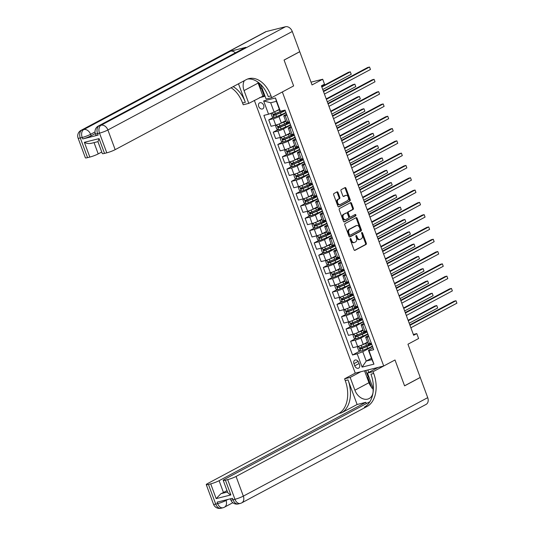 <?xml version="1.0" encoding="UTF-8"?>
<svg xmlns="http://www.w3.org/2000/svg" width="535" height="535" viewBox="0 0 535 535"><rect width="100%" height="100%" fill="white"/><g stroke="black" fill="none" stroke-linecap="round" stroke-linejoin="round"><path stroke-width="0.8" d="M350.371 238.57A0.729 0.481 75.9 0 0 350.191 239.473L353.989 249.738A1.037 0.689 75.9 0 0 354.859 250.413A1.037 0.689 75.9 0 0 354.959 250.373L366.04 244.455A1.037 0.689 75.9 0 0 366.301 243.164L362.503 232.899A0.729 0.481 75.9 0 0 361.64 233.36L362.135 234.684A3.324 2.193 75.9 0 1 361.306 238.831L360.383 239.326A3.324 2.193 75.9 0 1 360.048 239.453A3.324 2.193 75.9 0 1 357.273 237.286L356.778 235.955A0.729 0.481 75.9 0 0 355.915 236.416L356.41 237.747A3.324 2.193 75.9 0 1 355.581 241.887L354.658 242.382A3.324 2.193 75.9 0 1 354.324 242.509A3.324 2.193 75.9 0 1 351.548 240.342L351.054 239.011A0.729 0.481 75.9 0 0 350.371 238.57M258.713 106.472A3.384 2.501 -118.1 0 0 262.772 108.839A3.384 2.501 -118.1 0 0 263.635 105.234A3.384 2.501 -118.1 0 0 259.582 102.867A3.384 2.501 -118.1 0 0 258.713 106.472M338.02 192.506A1.037 0.689 75.9 0 0 337.15 191.831A1.037 0.689 75.9 0 0 337.043 191.871L333.934 193.53A1.037 0.689 75.9 0 0 333.679 194.827L337.893 206.222A1.037 0.689 75.9 0 0 338.762 206.905A1.037 0.689 75.9 0 0 338.869 206.858L349.943 200.946A1.037 0.689 75.9 0 0 350.204 199.649L345.991 188.253A1.037 0.689 75.9 0 0 345.122 187.571A1.037 0.689 75.9 0 0 345.015 187.611L341.263 189.617A1.037 0.689 75.9 0 0 341.002 190.915L342.808 195.79A1.037 0.689 75.9 0 0 343.677 196.472A1.037 0.689 75.9 0 0 343.778 196.432L345.643 195.435A2.775 1.832 75.9 0 1 345.924 195.328A2.775 1.832 75.9 0 1 348.318 197.355A2.775 1.832 75.9 0 1 347.556 200.605L340.26 204.497A2.775 1.832 75.9 0 1 339.979 204.604A2.775 1.832 75.9 0 1 337.585 202.578A2.775 1.832 75.9 0 1 338.347 199.328L339.564 198.679A1.037 0.689 75.9 0 0 339.819 197.388L338.02 192.506L337.251 192.7A1.037 0.689 75.9 0 0 336.702 192.052M227.663 491.986C227.602 492.795 228.672 493.778 230.866 494.942L216.173 498.62L210.716 483.861L208.443 484.429L215.725 504.104L217.651 503.622L217.103 502.151L232.484 498.299L233.033 499.777L234.959 499.295L227.676 479.614A6.34 0.776 -20.3 0 0 236.055 476.451L243.338 496.126L427.719 397.652L420.256 377.476L404.574 385.855L395.004 359.975L404.56 385.802L420.236 377.429L407.951 344.219L418.611 338.521L416.792 333.606L413.655 335.278L321.388 85.834L324.518 84.156L322.699 79.233L311.016 82.163M266.243 31.565L81.862 130.038A6.34 4.695 -118.1 0 0 81.059 130.353L265.44 31.873A6.34 4.695 61.9 0 1 266.243 31.565L285.476 26.75A6.34 4.695 61.9 0 1 292.277 31.498L299.734 51.674L284.058 60.047L293.628 85.928L284.078 60.094L299.754 51.721L312.039 84.931L322.699 79.233M260.445 84.202A11.89 8.801 -118.1 0 1 261.368 86.249L266.102 99.042L271.68 97.651L293.628 85.928L282.34 91.953L383.715 366L355.253 373.129L344.593 378.82L345.249 380.592A26.429 17.474 -104.1 0 1 338.668 413.568L207.593 483.573A6.34 0.776 -20.3 0 0 206.263 484.616A6.34 0.776 -20.3 0 0 208.443 484.429M373.711 373.47A26.429 17.474 -104.1 0 1 367.13 406.439L364.362 407.135A26.429 17.474 -104.1 0 0 370.942 374.159L373.711 373.47L373.055 371.698L395.004 359.975L383.715 366M345.048 223.57A1.037 0.689 75.9 0 0 344.787 224.867L349.007 236.263A1.037 0.689 75.9 0 0 349.87 236.938A1.037 0.689 75.9 0 0 349.977 236.898L361.058 230.98A1.037 0.689 75.9 0 0 361.319 229.689L357.099 218.287A1.037 0.689 75.9 0 0 356.236 217.611A1.037 0.689 75.9 0 0 356.129 217.651L345.048 223.57M343.45 221.243L339.23 209.847A1.037 0.689 75.9 0 1 339.491 208.55L350.572 202.631A1.037 0.689 75.9 0 1 350.679 202.591A1.037 0.689 75.9 0 1 351.542 203.273L353.347 208.148A1.037 0.689 75.9 0 1 353.093 209.446L348.599 211.84A1.037 0.689 75.9 0 0 348.338 213.137L349.536 216.374A1.037 0.689 75.9 0 0 350.405 217.049A1.037 0.689 75.9 0 0 350.505 217.009L355.186 214.508A0.729 0.481 75.9 0 1 355.688 215.866L344.42 221.878A1.037 0.689 75.9 0 1 344.319 221.918A1.037 0.689 75.9 0 1 343.45 221.243M359.513 364.643L358.711 362.476A3.277 2.428 -118.1 0 0 354.779 360.182A3.277 2.428 -118.1 0 0 353.943 363.673L354.738 365.833A3.277 2.428 -118.1 0 0 358.671 368.127A3.277 2.428 -118.1 0 0 359.513 364.643M259.455 97.684L265.079 96.273M254.366 100.399L355.253 373.129M371.43 358.289L366.234 361.065L371.925 359.64L368.468 350.291L369.036 350.86L373.691 349.696L285.055 110.09L280.407 111.253L279.838 110.685L276.374 101.336L270.683 102.76L274.141 112.109L279.337 109.334M369.036 350.86L373.952 364.148L362.101 367.11L357.193 353.829L362.777 351.716L372.514 346.513M360.082 350.96L352.538 354.993L357.193 353.829M352.538 354.993L263.902 115.386L268.557 114.216L263.641 100.934L275.492 97.972L280.407 111.253M416.792 333.606L413.354 334.462M362.777 351.716L366.234 361.065L362.101 367.11M273.632 117.259L268.724 119.88L273.378 118.716A4.226 0.515 -20.3 0 0 278.962 116.603L286.064 112.811M268.724 119.88L271.084 126.28L275.739 125.11A4.226 0.515 -20.3 0 0 281.33 123.003L285.563 120.743M278.18 129.557L273.271 132.178L277.926 131.015A4.226 0.515 -20.3 0 0 283.51 128.908L290.612 125.11M273.271 132.178L275.639 138.578L280.293 137.415A4.226 0.515 -20.3 0 0 285.877 135.301L290.11 133.041M282.734 141.855L277.819 144.483L282.473 143.313A4.226 0.515 -20.3 0 0 288.064 141.207L295.166 137.415M277.819 144.483L280.186 150.877L284.841 149.713A4.226 0.515 -20.3 0 0 290.425 147.6L294.665 145.339M287.282 154.16L282.373 156.782L287.027 155.618A4.226 0.515 -20.3 0 0 292.612 153.505L299.714 149.713M282.373 156.782L284.74 163.175L289.388 162.011A4.226 0.515 -20.3 0 0 294.979 159.905L299.212 157.638M291.836 166.459L286.921 169.08L291.575 167.916A4.226 0.515 -20.3 0 0 297.159 165.81L304.268 162.011M286.921 169.08L289.288 175.48L293.942 174.31A4.226 0.515 -20.3 0 0 299.526 172.203L303.76 169.943M296.383 178.757L291.468 181.378L296.123 180.215A4.226 0.515 -20.3 0 0 301.713 178.108L308.815 174.31M291.468 181.378L293.835 187.778L298.49 186.615A4.226 0.515 -20.3 0 0 304.074 184.501L308.314 182.241M300.931 191.062L296.022 193.683L300.677 192.52A4.226 0.515 -20.3 0 0 306.261 190.406L313.363 186.615M296.022 193.683L298.39 200.077L303.044 198.913A4.226 0.515 -20.3 0 0 308.628 196.806L312.861 194.539M305.485 203.36L300.57 205.982L305.224 204.818A4.226 0.515 -20.3 0 0 310.808 202.705L317.917 198.913M300.57 205.982L302.937 212.375L307.592 211.211A4.226 0.515 -20.3 0 0 313.176 209.105L317.415 206.838M310.032 215.659L305.124 218.28L309.778 217.116A4.226 0.515 -20.3 0 0 315.362 215.01L322.465 211.211M305.124 218.28L307.485 224.68L312.139 223.516A4.226 0.515 -20.3 0 0 317.73 221.403L321.963 219.143M314.58 227.957L309.671 230.585L314.326 229.415A4.226 0.515 -20.3 0 0 319.91 227.308L327.012 223.516M309.671 230.585L312.039 236.978L316.693 235.815A4.226 0.515 -20.3 0 0 322.277 233.701L326.51 231.441M319.134 240.262L314.219 242.883L318.873 241.72A4.226 0.515 -20.3 0 0 324.457 239.606L331.566 235.815M314.219 242.883L316.586 249.277L321.241 248.113A4.226 0.515 -20.3 0 0 326.825 246.006L331.065 243.739M323.682 252.56L318.773 255.182L323.428 254.018A4.226 0.515 -20.3 0 0 329.012 251.905L336.114 248.113M318.773 255.182L321.134 261.582L325.788 260.411A4.226 0.515 -20.3 0 0 331.379 258.305L335.612 256.044M328.236 264.858L323.321 267.48L327.975 266.316A4.226 0.515 -20.3 0 0 333.559 264.21L340.661 260.411M323.321 267.48L325.688 273.88L330.342 272.716A4.226 0.515 -20.3 0 0 335.926 270.603L340.16 268.343M332.783 277.157L327.868 279.785L332.523 278.621A4.226 0.515 -20.3 0 0 338.113 276.508L345.215 272.716M327.868 279.785L330.235 286.178L334.89 285.015A4.226 0.515 -20.3 0 0 340.474 282.901L344.714 280.641M337.331 289.462L332.422 292.083L337.077 290.92A4.226 0.515 -20.3 0 0 342.661 288.806L349.763 285.015M332.422 292.083L334.79 298.476L339.444 297.313A4.226 0.515 -20.3 0 0 345.028 295.206L349.261 292.939M341.885 301.76L336.97 304.382L341.624 303.218A4.226 0.515 -20.3 0 0 347.208 301.111L354.317 297.313M336.97 304.382L339.337 310.781L343.992 309.618A4.226 0.515 -20.3 0 0 349.576 307.505L353.816 305.244M346.433 314.058L341.524 316.687L346.172 315.516A4.226 0.515 -20.3 0 0 351.762 313.41L358.865 309.618M341.524 316.687L343.885 323.08L348.539 321.916A4.226 0.515 -20.3 0 0 354.123 319.803L358.363 317.543M350.98 326.363L346.071 328.985L350.726 327.821A4.226 0.515 -20.3 0 0 356.31 325.708L363.412 321.916M346.071 328.985L348.439 335.378L353.093 334.214A4.226 0.515 -20.3 0 0 358.677 332.108L362.911 329.841M355.534 338.662L350.619 341.283L355.273 340.12A4.226 0.515 -20.3 0 0 360.858 338.006L367.966 334.214M350.619 341.283L352.986 347.683L357.641 346.513A4.226 0.515 -20.3 0 0 363.225 344.406L367.465 342.146M373.015 347.864L368.468 350.291M368.461 335.565L366.555 336.582A4.226 0.515 -20.3 0 0 365.666 337.284A4.226 0.515 -20.3 0 0 367.124 337.157L368.889 336.709M363.914 323.267L362.001 324.284A4.226 0.515 -20.3 0 0 361.112 324.979A4.226 0.515 -20.3 0 0 362.569 324.852L364.335 324.411M359.366 310.962L357.454 311.985A4.226 0.515 -20.3 0 0 356.564 312.681A4.226 0.515 -20.3 0 0 358.022 312.554L359.787 312.112M354.812 298.664L352.906 299.687A4.226 0.515 -20.3 0 0 352.017 300.382A4.226 0.515 -20.3 0 0 353.474 300.255L355.24 299.814M350.264 286.365L348.352 287.382A4.226 0.515 -20.3 0 0 347.462 288.077A4.226 0.515 -20.3 0 0 348.92 287.95L350.686 287.509M345.71 274.06L343.804 275.084A4.226 0.515 -20.3 0 0 342.915 275.779A4.226 0.515 -20.3 0 0 344.373 275.652L346.138 275.211M341.163 261.762L339.25 262.785A4.226 0.515 -20.3 0 0 338.361 263.481A4.226 0.515 -20.3 0 0 339.819 263.354L341.591 262.912M336.615 249.464L334.703 250.48A4.226 0.515 -20.3 0 0 333.813 251.183A4.226 0.515 -20.3 0 0 335.271 251.055L337.037 250.607M332.061 237.165L330.155 238.182A4.226 0.515 -20.3 0 0 329.266 238.877A4.226 0.515 -20.3 0 0 330.724 238.75L332.489 238.309M327.514 224.861L325.601 225.884A4.226 0.515 -20.3 0 0 324.712 226.579A4.226 0.515 -20.3 0 0 326.169 226.452L327.935 226.011M322.966 212.562L321.053 213.585A4.226 0.515 -20.3 0 0 320.164 214.281A4.226 0.515 -20.3 0 0 321.622 214.154L323.387 213.712M318.412 200.264L316.506 201.28A4.226 0.515 -20.3 0 0 315.617 201.983A4.226 0.515 -20.3 0 0 317.074 201.849L318.84 201.407M313.864 187.959L311.952 188.982A4.226 0.515 -20.3 0 0 311.062 189.678A4.226 0.515 -20.3 0 0 312.52 189.55L314.286 189.109M309.317 175.661L307.404 176.684A4.226 0.515 -20.3 0 0 306.515 177.379A4.226 0.515 -20.3 0 0 307.973 177.252L309.738 176.811M304.763 163.362L302.85 164.379A4.226 0.515 -20.3 0 0 301.967 165.081A4.226 0.515 -20.3 0 0 303.419 164.954L305.191 164.512M300.215 151.064L298.303 152.08A4.226 0.515 -20.3 0 0 297.413 152.776A4.226 0.515 -20.3 0 0 298.871 152.649L300.637 152.207M295.661 138.759L293.755 139.782A4.226 0.515 -20.3 0 0 292.866 140.478A4.226 0.515 -20.3 0 0 294.324 140.351L296.089 139.909M291.114 126.461L289.201 127.484A4.226 0.515 -20.3 0 0 288.311 128.179A4.226 0.515 -20.3 0 0 289.769 128.052L291.542 127.611M286.566 114.162L284.653 115.179A4.226 0.515 -20.3 0 0 283.764 115.881A4.226 0.515 -20.3 0 0 285.222 115.754L286.987 115.306M365.666 337.284L368.026 343.677A4.226 0.515 -20.3 0 0 369.484 343.55L371.257 343.109M361.112 324.979L363.479 331.379A4.226 0.515 -20.3 0 0 364.937 331.252L366.702 330.811M356.564 312.681L358.931 319.074A4.226 0.515 -20.3 0 0 360.389 318.947L362.155 318.506M352.017 300.382L354.377 306.776A4.226 0.515 -20.3 0 0 355.835 306.649L357.601 306.207M347.462 288.077L349.83 294.477A4.226 0.515 -20.3 0 0 351.288 294.35L353.053 293.909M342.915 275.779L345.282 282.179A4.226 0.515 -20.3 0 0 346.74 282.052L348.506 281.604M338.361 263.481L340.728 269.874A4.226 0.515 -20.3 0 0 342.186 269.747L343.952 269.306M333.813 251.183L336.181 257.576A4.226 0.515 -20.3 0 0 337.638 257.449L339.404 257.007M329.266 238.877L331.633 245.277A4.226 0.515 -20.3 0 0 333.084 245.15L334.856 244.709M324.712 226.579L327.079 232.972A4.226 0.515 -20.3 0 0 328.537 232.845L330.302 232.404M320.164 214.281L322.531 220.674A4.226 0.515 -20.3 0 0 323.989 220.547L325.755 220.106M315.617 201.983L317.977 208.376A4.226 0.515 -20.3 0 0 319.435 208.249L321.207 207.807M311.062 189.678L313.43 196.077A4.226 0.515 -20.3 0 0 314.888 195.95L316.653 195.509M306.515 177.379L308.882 183.773A4.226 0.515 -20.3 0 0 310.34 183.645L312.106 183.204M301.967 165.081L304.328 171.474A4.226 0.515 -20.3 0 0 305.786 171.347L307.551 170.906M297.413 152.776L299.781 159.176A4.226 0.515 -20.3 0 0 301.238 159.049L303.004 158.607M292.866 140.478L295.233 146.878A4.226 0.515 -20.3 0 0 296.684 146.75L298.456 146.302M288.311 128.179L290.679 134.573A4.226 0.515 -20.3 0 0 292.137 134.445L293.902 134.004M283.764 115.881L286.131 122.274A4.226 0.515 -20.3 0 0 287.589 122.147L289.355 121.706M274.141 112.109L268.557 114.216M371.925 359.64L373.952 364.148M263.641 100.934L270.683 102.76M275.492 97.972L276.374 101.336M350.137 238.944A0.729 0.481 75.9 0 1 350.285 239.205L350.779 240.536A3.324 2.193 75.9 0 0 353.555 242.703L354.324 242.509M360.048 239.453L359.279 239.647A3.324 2.193 75.9 0 1 356.504 237.48L356.009 236.149A0.729 0.481 75.9 0 0 355.862 235.888M354.538 250.387L365.271 244.649A1.037 0.689 75.9 0 0 365.532 243.351L361.734 233.093A0.729 0.481 75.9 0 0 361.586 232.825M349.549 236.911L360.289 231.173A1.037 0.689 75.9 0 0 360.55 229.883L356.33 218.481A1.037 0.689 75.9 0 0 355.788 217.832M349.475 234.738A0.729 0.481 75.9 0 0 350.157 235.186L359.881 229.99A0.729 0.481 75.9 0 0 360.062 229.087L359.547 227.683A3.324 2.193 75.9 0 0 356.765 225.516A3.324 2.193 75.9 0 0 356.43 225.643L349.783 229.194A3.324 2.193 75.9 0 0 348.954 233.34L349.475 234.738L348.706 234.932A0.729 0.481 75.9 0 0 349.388 235.38L350.004 235.226M356.765 225.516L355.996 225.71A3.324 2.193 75.9 0 0 355.661 225.837L356.43 225.643M348.706 234.932L348.185 233.534A3.324 2.193 75.9 0 1 349.014 229.388L355.661 225.837M350.291 217.063L349.736 217.203A1.037 0.689 75.9 0 1 349.636 217.243A1.037 0.689 75.9 0 1 348.766 216.568L347.569 213.331A1.037 0.689 75.9 0 1 347.83 212.034L352.324 209.633A1.037 0.689 75.9 0 0 352.578 208.342L350.773 203.46A1.037 0.689 75.9 0 0 350.231 202.818M343.992 221.891L354.919 216.053A0.729 0.481 75.9 0 0 354.779 214.729M343.931 214.334A2.775 1.832 75.9 0 0 343.169 217.584A2.775 1.832 75.9 0 0 345.563 219.611A2.775 1.832 75.9 0 0 345.844 219.504L348.419 218.126A1.037 0.689 75.9 0 0 348.673 216.835L347.476 213.599A1.037 0.689 75.9 0 0 346.606 212.917A1.037 0.689 75.9 0 0 346.506 212.963L343.162 214.528A2.775 1.832 75.9 0 0 342.4 217.772A2.775 1.832 75.9 0 0 344.794 219.805L345.563 219.611M345.951 213.097A1.037 0.689 75.9 0 0 345.837 213.111A1.037 0.689 75.9 0 0 345.737 213.151L346.506 212.963M343.162 214.528L345.737 213.151M339.979 204.604L339.21 204.798A2.775 1.832 75.9 0 1 336.816 202.772A2.775 1.832 75.9 0 1 337.578 199.522L338.795 198.873A1.037 0.689 75.9 0 0 339.05 197.582L337.251 192.7M345.924 195.328L345.155 195.516A2.775 1.832 75.9 0 0 344.874 195.629L345.643 195.435M343.35 196.439L344.874 195.629M338.441 206.871L349.174 201.133A1.037 0.689 75.9 0 0 349.435 199.843L345.222 188.44A1.037 0.689 75.9 0 0 344.674 187.798M358.738 346.192L357.567 347.563L358.657 350.512L360.557 351.114A2.802 0.341 -20.3 0 0 362.977 350.291L367.598 348.405A8.085 0.99 -20.3 0 0 372.347 346.071M359.018 346.112A2.802 0.341 -20.3 0 0 361.152 345.376L365.779 343.49A8.085 0.99 -20.3 0 0 367.659 342.681M363.74 344.132L365.392 343.457A6.714 0.823 -20.3 0 0 367.592 342.487M370.996 343.176A8.085 0.99 159.7 0 1 366.468 345.356L361.847 347.242A2.802 0.341 159.7 0 1 360.082 347.877L360.523 349.054A2.802 0.341 -20.3 0 0 362.282 348.425L366.91 346.54A8.085 0.99 -20.3 0 0 371.658 344.199M371.37 343.43A8.085 0.99 -20.3 0 0 370.822 343.503L370.294 343.59M370.073 344.821L369.765 343.985A6.714 0.823 159.7 0 1 370.915 344.038A6.714 0.823 159.7 0 1 366.522 346.506L361.426 348.573L360.557 348.051M409.195 323.214L437.67 308.006L436.761 305.545L434.841 306.027L408.118 320.298M369.765 343.985L369.411 344.045M437.67 308.006L436.761 305.545L408.285 320.753M409.97 325.313L455.994 300.73L456.903 303.191L410.88 327.768M409.803 324.852L454.068 301.212L455.994 300.73L456.903 303.191M354.19 333.893L353.013 335.258L354.103 338.214L356.009 338.809A2.802 0.341 -20.3 0 0 358.423 337.993L363.051 336.107A8.085 0.99 -20.3 0 0 367.799 333.773M354.471 333.813A2.802 0.341 -20.3 0 0 356.604 333.071L361.232 331.185A8.085 0.99 -20.3 0 0 363.111 330.383M359.186 331.834L360.837 331.158A6.714 0.823 -20.3 0 0 363.038 330.189M366.442 330.871A8.085 0.99 159.7 0 1 361.921 333.058L357.293 334.943A2.802 0.341 159.7 0 1 355.534 335.572L355.969 336.756A2.802 0.341 -20.3 0 0 357.734 336.12L362.356 334.241A8.085 0.99 -20.3 0 0 367.11 331.901M366.823 331.125A8.085 0.99 -20.3 0 0 366.268 331.198L365.739 331.292M365.525 332.523L365.218 331.687A6.714 0.823 159.7 0 1 366.368 331.733A6.714 0.823 159.7 0 1 361.968 334.208L356.872 336.274L356.002 335.753M404.647 310.915L433.123 295.701L432.213 293.24L430.287 293.722L403.564 307.999M365.218 331.687L364.863 331.747M433.123 295.701L432.213 293.24L403.738 308.454M349.636 321.588L348.466 322.959L349.556 325.909L351.462 326.51A2.802 0.341 -20.3 0 0 353.876 325.695L358.497 323.809A8.085 0.99 -20.3 0 0 363.252 321.468M349.923 321.515A2.802 0.341 -20.3 0 0 352.057 320.773L356.678 318.887A8.085 0.99 -20.3 0 0 358.564 318.078M354.638 319.529L356.29 318.86A6.714 0.823 -20.3 0 0 358.49 317.89M361.894 318.572A8.085 0.99 159.7 0 1 357.373 320.759L352.746 322.645A2.802 0.341 159.7 0 1 350.987 323.274L351.421 324.457A2.802 0.341 -20.3 0 0 353.18 323.822L357.808 321.936A8.085 0.99 -20.3 0 0 362.556 319.602M362.275 318.827A8.085 0.99 -20.3 0 0 361.72 318.9L361.192 318.987M360.978 320.218L360.664 319.388A6.714 0.823 159.7 0 1 361.814 319.435A6.714 0.823 159.7 0 1 357.42 321.909L352.324 323.976L351.455 323.448M400.093 298.61L428.575 283.403L427.666 280.942L425.74 281.423L399.016 295.695M360.664 319.388L360.316 319.448M428.575 283.403L427.666 280.942L399.184 296.156M345.088 309.29L343.911 310.661L345.008 313.61L346.907 314.212A2.802 0.341 -20.3 0 0 349.322 313.39L353.949 311.51A8.085 0.99 -20.3 0 0 358.697 309.17M345.369 309.217A2.802 0.341 -20.3 0 0 347.503 308.474L352.13 306.588A8.085 0.99 -20.3 0 0 354.01 305.779M350.084 307.23L351.742 306.555A6.714 0.823 -20.3 0 0 353.943 305.585M357.347 306.274A8.085 0.99 159.7 0 1 352.819 308.454L348.198 310.34A2.802 0.341 159.7 0 1 346.433 310.975L346.874 312.152A2.802 0.341 -20.3 0 0 348.633 311.524L353.26 309.638A8.085 0.99 -20.3 0 0 358.009 307.297M357.721 306.528A8.085 0.99 -20.3 0 0 357.173 306.602L356.644 306.689M356.424 307.919L356.116 307.09A6.714 0.823 159.7 0 1 357.266 307.137A6.714 0.823 159.7 0 1 352.866 309.611L347.777 311.671L346.907 311.149M395.546 286.312L424.021 271.105L423.111 268.644L421.192 269.125L394.469 283.396M356.116 307.09L355.762 307.143M424.021 271.105L423.111 268.644L394.636 283.851M405.423 313.008L451.446 288.432L452.356 290.893L406.332 315.469M405.249 312.554L449.52 288.913L451.446 288.432L452.356 290.893M400.869 300.71L446.892 276.127L447.802 278.588L401.778 303.171M400.702 300.255L444.973 276.608L446.892 276.127L447.802 278.588M396.321 288.412L442.345 263.829L443.254 266.29L397.231 290.873M396.154 287.957L440.419 264.31L442.345 263.829L443.254 266.29M340.541 296.992L339.364 298.356L340.454 301.312L342.36 301.907A2.802 0.341 -20.3 0 0 344.774 301.091L349.402 299.205A8.085 0.99 -20.3 0 0 354.15 296.871M340.822 296.912A2.802 0.341 -20.3 0 0 342.955 296.169L347.576 294.29A8.085 0.99 -20.3 0 0 349.462 293.481M345.536 294.932L347.188 294.257A6.714 0.823 -20.3 0 0 349.388 293.287M352.792 293.969A8.085 0.99 159.7 0 1 348.272 296.156L343.644 298.042A2.802 0.341 159.7 0 1 341.885 298.67L342.32 299.854A2.802 0.341 -20.3 0 0 344.085 299.225L348.706 297.34A8.085 0.99 -20.3 0 0 353.461 294.999M353.174 294.223A8.085 0.99 -20.3 0 0 352.618 294.297L352.09 294.39M351.876 295.621L351.569 294.785A6.714 0.823 159.7 0 1 352.712 294.832A6.714 0.823 159.7 0 1 348.318 297.306L343.223 299.373L342.353 298.851M390.998 274.014L419.473 258.806L418.564 256.345L416.638 256.827L389.915 271.098M351.569 294.785L351.214 294.845M419.473 258.806L418.564 256.345L390.089 271.553M391.774 276.113L437.797 251.53L438.707 253.991L392.683 278.568M391.6 275.652L435.871 252.012L437.797 251.53L438.707 253.991M372.908 388.437L371.745 387.995L367.819 377.369L368.642 376.245M262.357 88.917L260.913 88.362L258.86 82.811M360.831 371.731L350.171 377.422L354.899 390.216A11.89 8.801 -118.1 0 0 369.157 398.542A11.89 8.801 -118.1 0 0 372.206 385.882L367.478 373.089L373.055 371.698M350.171 377.422L344.593 378.82M357.112 404.5L348.017 379.897A26.429 17.474 -104.1 0 1 341.437 412.873L357.112 404.5L365.846 402.313L366.328 403.611M210.716 483.861A6.34 0.776 -20.3 0 0 219.096 480.691L223.463 492.501A6.34 0.776 159.7 0 1 220.962 493.665L227.529 492.019M365.846 402.313L219.096 480.691M427.719 397.652A6.34 4.695 61.9 0 1 426.087 404.4L241.706 502.88A6.34 4.695 -118.1 0 0 243.338 496.126A6.34 0.776 159.7 0 1 234.959 499.295A6.34 4.193 -104.1 0 0 240.262 503.435A6.34 6.34 0 0 0 241.706 502.88M378.138 367.398L367.478 373.089M369.886 401.705L224.553 479.327A6.34 0.776 -20.3 0 0 223.222 480.37A6.34 0.776 -20.3 0 0 225.409 480.183L230.866 494.942M227.676 479.614L225.409 480.183M367.13 406.439L236.055 476.451M227.007 490.608L223.463 492.501M216.173 498.62L220.962 493.665M372.962 388.764A11.89 8.801 61.9 0 1 372.447 388.263M371.417 387.099A11.89 8.801 61.9 0 1 368.949 382.712L364.542 370.802M365.773 370.494L368.147 376.921M367.833 369.979L368.735 372.42M95.31 133.549L91.131 135.783A6.34 0.776 159.7 0 1 82.751 138.953L98.139 135.101A6.34 0.776 159.7 0 1 95.952 135.288L95.404 133.817A6.34 0.776 -20.3 0 0 97.591 133.623L98.139 135.101M244.361 80.658A11.89 8.801 -118.1 0 0 244.06 90.582L248.795 103.375L243.218 104.773L242.562 103.001A26.429 17.474 75.9 0 0 231.066 87.76M271.68 97.651L271.024 95.879A26.429 17.474 75.9 0 0 248.929 78.612A26.429 17.474 75.9 0 0 246.247 79.648L115.172 149.66A6.34 0.776 159.7 0 1 106.793 152.823L99.51 133.141L97.591 133.623A6.34 4.193 75.9 0 1 99.169 125.712L101.095 125.23L285.476 26.75M238.483 83.794L245.331 102.305A26.429 17.474 75.9 0 0 233.133 86.657M91.345 143.253C88.823 143.821 86.503 143.5 84.369 142.31L99.062 138.632L104.526 153.391L106.793 152.823M104.526 153.391A6.34 0.776 159.7 0 1 102.339 153.578L97.905 141.608M245.919 47.327L99.169 125.712A6.34 4.695 -118.1 0 0 98.366 126.019L245.117 47.635A6.34 4.695 61.9 0 1 245.919 47.327L230.538 51.179A6.34 4.695 61.9 0 1 235.353 52.851M264.691 95.237L248.795 103.375M101.757 152.007L98.213 153.899A6.34 0.776 159.7 0 1 89.833 157.069L84.369 142.31M82.751 138.953L82.203 137.475L80.283 137.956L87.559 157.638L89.833 157.069M87.559 157.638A6.34 0.776 159.7 0 1 85.373 157.825L78.097 138.144A6.34 0.776 -20.3 0 0 80.283 137.956A6.34 4.193 75.9 0 1 81.862 130.038L83.781 129.557L230.538 51.179M271.024 95.879L268.256 96.567A26.429 17.474 75.9 0 0 247.565 79.046M99.062 138.632L98.039 141.574M262.846 95.872L258.111 83.079A11.89 8.801 61.9 0 1 257.75 81.982M261.495 88.583L264.076 95.564M335.987 284.687L334.816 286.058L335.906 289.014L337.806 289.609A2.802 0.341 -20.3 0 0 340.227 288.793L344.848 286.907A8.085 0.99 -20.3 0 0 349.602 284.566M336.268 284.613A2.802 0.341 -20.3 0 0 338.408 283.871L343.029 281.985A8.085 0.99 -20.3 0 0 344.908 281.176M340.989 282.634L342.641 281.958A6.714 0.823 -20.3 0 0 344.841 280.989M348.245 281.671A8.085 0.99 159.7 0 1 343.724 283.858L339.096 285.743A2.802 0.341 159.7 0 1 337.338 286.372L337.772 287.556A2.802 0.341 -20.3 0 0 339.531 286.921L344.159 285.035A8.085 0.99 -20.3 0 0 348.907 282.701M348.619 281.925A8.085 0.99 -20.3 0 0 348.071 281.998L347.543 282.085M347.322 283.316L347.014 282.487A6.714 0.823 159.7 0 1 348.165 282.534A6.714 0.823 159.7 0 1 343.771 285.008L338.675 287.074L337.806 286.553M386.444 261.715L414.926 246.501L414.016 244.04L412.09 244.522L385.367 258.8M347.014 282.487L346.667 282.547M414.926 246.501L414.016 244.04L385.534 259.254M331.439 272.389L330.262 273.76L331.359 276.709L333.258 277.311A2.802 0.341 -20.3 0 0 335.672 276.495L340.3 274.609A8.085 0.99 -20.3 0 0 345.048 272.268M331.72 272.315A2.802 0.341 -20.3 0 0 333.853 271.573L338.481 269.687A8.085 0.99 -20.3 0 0 340.36 268.878M336.435 270.329L338.093 269.66A6.714 0.823 -20.3 0 0 340.293 268.69M343.697 269.373A8.085 0.99 159.7 0 1 339.17 271.559L334.549 273.438A2.802 0.341 159.7 0 1 332.783 274.074L333.225 275.257A2.802 0.341 -20.3 0 0 334.984 274.622L339.605 272.736A8.085 0.99 -20.3 0 0 344.359 270.402M344.072 269.627A8.085 0.99 -20.3 0 0 343.523 269.7L342.988 269.787M342.774 271.018L342.467 270.188A6.714 0.823 159.7 0 1 343.617 270.235A6.714 0.823 159.7 0 1 339.217 272.71L334.121 274.769L333.251 274.248M381.896 249.41L410.372 234.203L409.462 231.742L407.543 232.223L380.82 246.495M342.467 270.188L342.112 270.249M410.372 234.203L409.462 231.742L380.987 246.949M326.892 260.09L325.715 261.461L326.805 264.41L328.711 265.012A2.802 0.341 -20.3 0 0 331.125 264.19L335.753 262.304A8.085 0.99 -20.3 0 0 340.501 259.97M327.173 260.017A2.802 0.341 -20.3 0 0 329.306 259.274L333.927 257.388A8.085 0.99 -20.3 0 0 335.813 256.579M331.887 258.03L333.539 257.355A6.714 0.823 -20.3 0 0 335.739 256.385M339.143 257.074A8.085 0.99 159.7 0 1 334.622 259.254L329.995 261.14A2.802 0.341 159.7 0 1 328.236 261.775L328.671 262.952A2.802 0.341 -20.3 0 0 330.436 262.324L335.057 260.438A8.085 0.99 -20.3 0 0 339.805 258.097M339.524 257.328A8.085 0.99 -20.3 0 0 338.969 257.402L338.441 257.489M338.227 258.719L337.919 257.883A6.714 0.823 159.7 0 1 339.063 257.937A6.714 0.823 159.7 0 1 334.669 260.405L329.573 262.471L328.704 261.949M377.342 237.112L405.824 221.905L404.915 219.444L402.989 219.925L376.265 234.196M337.919 257.883L337.565 257.944M405.824 221.905L404.915 219.444L376.433 234.651M322.337 247.792L321.167 249.156L322.257 252.112L324.156 252.707A2.802 0.341 -20.3 0 0 326.577 251.891L331.198 250.005A8.085 0.99 -20.3 0 0 335.953 247.672M322.618 247.712A2.802 0.341 -20.3 0 0 324.752 246.969L329.379 245.083A8.085 0.99 -20.3 0 0 331.259 244.281M327.34 245.732L328.992 245.057A6.714 0.823 -20.3 0 0 331.192 244.087M334.596 244.769A8.085 0.99 159.7 0 1 330.068 246.956L325.447 248.842A2.802 0.341 159.7 0 1 323.682 249.47L324.123 250.654A2.802 0.341 -20.3 0 0 325.882 250.019L330.51 248.14A8.085 0.99 -20.3 0 0 335.258 245.799M334.97 245.023A8.085 0.99 -20.3 0 0 334.422 245.097L333.893 245.19M333.673 246.421L333.365 245.585A6.714 0.823 159.7 0 1 334.515 245.632A6.714 0.823 159.7 0 1 330.122 248.106L325.026 250.173L324.156 249.651M372.795 224.814L401.27 209.6L400.361 207.145L398.441 207.627L371.718 221.898M333.365 245.585L333.017 245.645M401.27 209.6L400.361 207.145L371.885 222.353M317.79 235.487L316.613 236.858L317.703 239.807L319.609 240.409A2.802 0.341 -20.3 0 0 322.023 239.593L326.651 237.707A8.085 0.99 -20.3 0 0 331.399 235.367M318.071 235.413A2.802 0.341 -20.3 0 0 320.204 234.671L324.832 232.785A8.085 0.99 -20.3 0 0 326.711 231.976M322.786 233.434L324.437 232.758A6.714 0.823 -20.3 0 0 326.638 231.789M330.041 232.471A8.085 0.99 159.7 0 1 325.521 234.658L320.9 236.544A2.802 0.341 159.7 0 1 319.134 237.172L319.569 238.356A2.802 0.341 -20.3 0 0 321.334 237.721L325.955 235.835A8.085 0.99 -20.3 0 0 330.71 233.501M330.423 232.725A8.085 0.99 -20.3 0 0 329.868 232.799L329.339 232.885M329.125 234.116L328.818 233.287A6.714 0.823 159.7 0 1 329.968 233.334A6.714 0.823 159.7 0 1 325.568 235.808L320.472 237.874L319.602 237.346M368.247 212.509L396.723 197.301L395.813 194.84L393.887 195.322L367.164 209.593M328.818 233.287L328.463 233.347M396.723 197.301L395.813 194.84L367.338 210.054M387.22 263.808L433.243 239.232L434.152 241.686L388.129 266.269M387.052 263.354L431.324 239.713L433.243 239.232L434.152 241.686M382.672 251.51L428.695 226.927L429.605 229.388L383.582 253.971M382.505 251.055L426.769 227.408L428.695 226.927L429.605 229.388M378.118 239.212L424.141 214.629L425.058 217.09L379.034 241.673M377.951 238.757L422.222 215.11L424.141 214.629L425.058 217.09M373.57 226.907L419.594 202.33L420.503 204.791L374.48 229.368M373.403 226.452L417.674 202.812L419.594 202.33L420.503 204.791M369.023 214.609L415.046 190.025L415.956 192.486L369.932 217.07M368.856 214.154L413.12 190.507L415.046 190.025L415.956 192.486M313.236 223.189L312.065 224.56L313.156 227.509L315.061 228.111A2.802 0.341 -20.3 0 0 317.476 227.288L322.097 225.409A8.085 0.99 -20.3 0 0 326.852 223.068M313.523 223.115A2.802 0.341 -20.3 0 0 315.657 222.373L320.278 220.487A8.085 0.99 -20.3 0 0 322.164 219.678M318.238 221.129L319.89 220.46A6.714 0.823 -20.3 0 0 322.09 219.484M325.494 220.173A8.085 0.99 159.7 0 1 320.973 222.359L316.346 224.239A2.802 0.341 159.7 0 1 314.587 224.874L315.021 226.051A2.802 0.341 -20.3 0 0 316.78 225.422L321.408 223.536A8.085 0.99 -20.3 0 0 326.156 221.196M325.875 220.427A8.085 0.99 -20.3 0 0 325.32 220.5L324.792 220.587M324.578 221.818L324.27 220.988A6.714 0.823 159.7 0 1 325.414 221.035A6.714 0.823 159.7 0 1 321.02 223.51L315.924 225.569L315.055 225.048M363.693 200.21L392.175 185.003L391.266 182.542L389.34 183.023L362.616 197.295M324.27 220.988L323.916 221.042M392.175 185.003L391.266 182.542L362.784 197.749M364.469 202.31L410.492 177.727L411.402 180.188L365.378 204.771M364.302 201.855L408.573 178.208L410.492 177.727L411.402 180.188M308.688 210.89L307.511 212.255L308.608 215.21L310.507 215.806A2.802 0.341 -20.3 0 0 312.928 214.99L317.549 213.104A8.085 0.99 -20.3 0 0 322.297 210.77M308.969 210.81A2.802 0.341 -20.3 0 0 311.102 210.068L315.73 208.189A8.085 0.99 -20.3 0 0 317.609 207.379M313.691 208.831L315.342 208.155A6.714 0.823 -20.3 0 0 317.543 207.185M320.947 207.868A8.085 0.99 159.7 0 1 316.419 210.054L311.798 211.94A2.802 0.341 159.7 0 1 310.032 212.576L310.474 213.753A2.802 0.341 -20.3 0 0 312.233 213.124L316.86 211.238A8.085 0.99 -20.3 0 0 321.609 208.897M321.321 208.122A8.085 0.99 -20.3 0 0 320.773 208.202L320.244 208.289M320.024 209.519L319.716 208.683A6.714 0.823 159.7 0 1 320.866 208.737A6.714 0.823 159.7 0 1 316.466 211.205L311.377 213.271L310.507 212.749M359.145 187.912L387.621 172.705L386.711 170.244L384.792 170.725L358.069 184.996M319.716 208.683L319.362 208.744M387.621 172.705L386.711 170.244L358.236 185.451M359.921 190.012L405.945 165.429L406.854 167.89L360.831 192.466M359.754 189.55L404.019 165.91L405.945 165.429L406.854 167.89M304.141 198.585L302.964 199.956L304.054 202.912L305.96 203.507A2.802 0.341 -20.3 0 0 308.374 202.691L313.002 200.806A8.085 0.99 -20.3 0 0 317.75 198.465M304.422 198.512A2.802 0.341 -20.3 0 0 306.555 197.769L311.183 195.884A8.085 0.99 -20.3 0 0 313.062 195.074M309.136 196.532L310.788 195.857A6.714 0.823 -20.3 0 0 312.988 194.887M316.392 195.569A8.085 0.99 159.7 0 1 311.872 197.756L307.244 199.642A2.802 0.341 159.7 0 1 305.485 200.271L305.92 201.454A2.802 0.341 -20.3 0 0 307.685 200.819L312.306 198.94A8.085 0.99 -20.3 0 0 317.061 196.599M316.773 195.823A8.085 0.99 -20.3 0 0 316.218 195.897L315.69 195.984M315.476 197.214L315.168 196.385A6.714 0.823 159.7 0 1 316.312 196.432A6.714 0.823 159.7 0 1 311.918 198.906L306.822 200.973L305.953 200.451M354.598 175.614L383.073 160.4L382.164 157.939L380.238 158.42L353.515 172.698M315.168 196.385L314.814 196.445M383.073 160.4L382.164 157.939L353.688 173.153M355.374 177.707L401.397 153.13L402.307 155.591L356.283 180.168M355.2 177.252L399.471 153.612L401.397 153.13L402.307 155.591M299.587 186.287L298.416 187.658L299.506 190.607L301.412 191.209A2.802 0.341 -20.3 0 0 303.826 190.393L308.448 188.507A8.085 0.99 -20.3 0 0 313.202 186.167M299.867 186.213A2.802 0.341 -20.3 0 0 302.007 185.471L306.629 183.585A8.085 0.99 -20.3 0 0 308.514 182.776M304.589 184.227L306.241 183.559A6.714 0.823 -20.3 0 0 308.441 182.589M311.845 183.271A8.085 0.99 159.7 0 1 307.324 185.458L302.696 187.337A2.802 0.341 159.7 0 1 300.938 187.972L301.372 189.156A2.802 0.341 -20.3 0 0 303.131 188.521L307.759 186.635A8.085 0.99 -20.3 0 0 312.507 184.301M312.219 183.525A8.085 0.99 -20.3 0 0 311.671 183.599L311.143 183.686M310.922 184.916L310.614 184.087A6.714 0.823 159.7 0 1 311.765 184.134A6.714 0.823 159.7 0 1 307.371 186.608L302.275 188.668L301.406 188.146M350.044 163.309L378.526 148.101L377.616 145.64L375.69 146.122L348.967 160.393M310.614 184.087L310.267 184.147M378.526 148.101L377.616 145.64L349.134 160.854M350.82 165.409L396.843 140.825L397.752 143.286L351.729 167.87M350.652 164.954L394.924 141.307L396.843 140.825L397.752 143.286M295.039 173.989L293.862 175.36L294.959 178.309L296.858 178.911A2.802 0.341 -20.3 0 0 299.272 178.088L303.9 176.209A8.085 0.99 -20.3 0 0 308.648 173.868M295.32 173.915A2.802 0.341 -20.3 0 0 297.453 173.173L302.081 171.287A8.085 0.99 -20.3 0 0 303.96 170.478M300.035 171.929L301.693 171.253A6.714 0.823 -20.3 0 0 303.893 170.284M307.297 170.973A8.085 0.99 159.7 0 1 302.77 173.153L298.149 175.039A2.802 0.341 159.7 0 1 296.383 175.674L296.825 176.851A2.802 0.341 -20.3 0 0 298.584 176.222L303.211 174.336A8.085 0.99 -20.3 0 0 307.959 171.996M307.672 171.227A8.085 0.99 -20.3 0 0 307.123 171.3L306.595 171.387M306.374 172.618L306.067 171.782A6.714 0.823 159.7 0 1 307.217 171.835A6.714 0.823 159.7 0 1 302.817 174.31L297.727 176.369L296.851 175.848M345.496 151.01L373.972 135.803L373.062 133.342L371.143 133.824L344.42 148.095M306.067 171.782L305.712 171.842M373.972 135.803L373.062 133.342L344.587 148.549M346.272 153.11L392.295 128.527L393.205 130.988L347.182 155.571M346.105 152.656L390.369 129.009L392.295 128.527L393.205 130.988M290.492 161.69L289.315 163.055L290.405 166.011L292.311 166.606A2.802 0.341 -20.3 0 0 294.725 165.79L299.353 163.904A8.085 0.99 -20.3 0 0 304.101 161.57M290.772 161.61A2.802 0.341 -20.3 0 0 292.906 160.868L297.527 158.989A8.085 0.99 -20.3 0 0 299.413 158.179M295.487 159.631L297.139 158.955A6.714 0.823 -20.3 0 0 299.339 157.986M302.743 158.668A8.085 0.99 159.7 0 1 298.222 160.854L293.595 162.74A2.802 0.341 159.7 0 1 291.836 163.369L292.27 164.553A2.802 0.341 -20.3 0 0 294.036 163.924L298.657 162.038A8.085 0.99 -20.3 0 0 303.412 159.697M303.124 158.922A8.085 0.99 -20.3 0 0 302.569 158.995L302.041 159.089M301.827 160.319L301.519 159.483A6.714 0.823 159.7 0 1 302.663 159.53A6.714 0.823 159.7 0 1 298.269 162.005L293.173 164.071L292.304 163.549M340.949 138.712L369.424 123.498L368.515 121.044L366.589 121.525L339.865 135.796M301.519 159.483L301.165 159.544M369.424 123.498L368.515 121.044L340.033 136.251M341.725 140.805L387.748 116.229L388.657 118.69L342.634 143.266M341.551 140.351L385.822 116.71L387.748 116.229L388.657 118.69M285.937 149.385L284.767 150.756L285.857 153.712L287.756 154.307A2.802 0.341 -20.3 0 0 290.177 153.492L294.798 151.606A8.085 0.99 -20.3 0 0 299.553 149.265M286.218 149.312A2.802 0.341 -20.3 0 0 288.358 148.569L292.979 146.684A8.085 0.99 -20.3 0 0 294.859 145.874M290.94 147.332L292.591 146.657A6.714 0.823 -20.3 0 0 294.792 145.687M298.196 146.369A8.085 0.99 159.7 0 1 293.668 148.556L289.047 150.442A2.802 0.341 159.7 0 1 287.288 151.071L287.723 152.254A2.802 0.341 -20.3 0 0 289.482 151.619L294.11 149.733A8.085 0.99 -20.3 0 0 298.858 147.399M298.57 146.623A8.085 0.99 -20.3 0 0 298.022 146.697L297.493 146.784M297.273 148.014L296.965 147.185A6.714 0.823 159.7 0 1 298.115 147.232A6.714 0.823 159.7 0 1 293.722 149.706L288.626 151.773L287.756 151.244M336.395 126.414L364.877 111.2L363.96 108.739L362.041 109.22L335.318 123.498M296.965 147.185L296.617 147.245M364.877 111.2L363.96 108.739L335.485 123.953M281.39 137.087L280.213 138.458L281.31 141.407L283.209 142.009A2.802 0.341 -20.3 0 0 285.623 141.193L290.251 139.307A8.085 0.99 -20.3 0 0 294.999 136.967M281.671 137.013A2.802 0.341 -20.3 0 0 283.804 136.271L288.432 134.385A8.085 0.99 -20.3 0 0 290.311 133.576M286.385 135.027L288.044 134.359A6.714 0.823 -20.3 0 0 290.237 133.389M293.648 134.071A8.085 0.99 159.7 0 1 289.121 136.258L284.5 138.137A2.802 0.341 159.7 0 1 282.734 138.772L283.169 139.949A2.802 0.341 -20.3 0 0 284.934 139.321L289.555 137.435A8.085 0.99 -20.3 0 0 294.31 135.101M294.023 134.325A8.085 0.99 -20.3 0 0 293.474 134.399L292.939 134.486M292.725 135.716L292.418 134.887A6.714 0.823 159.7 0 1 293.568 134.934A6.714 0.823 159.7 0 1 289.167 137.408L284.072 139.468L283.202 138.946M331.847 114.109L360.322 98.901L359.413 96.44L357.494 96.922L330.764 111.193M292.418 134.887L292.063 134.94M360.322 98.901L359.413 96.44L330.938 111.648M276.842 124.789L275.665 126.16L276.755 129.109L278.661 129.704A2.802 0.341 -20.3 0 0 281.076 128.888L285.697 127.002A8.085 0.99 -20.3 0 0 290.451 124.668M277.123 124.708A2.802 0.341 -20.3 0 0 279.257 123.973L283.878 122.087A8.085 0.99 -20.3 0 0 285.764 121.278M281.838 122.729L283.49 122.054A6.714 0.823 -20.3 0 0 285.69 121.084M289.094 121.773A8.085 0.99 159.7 0 1 284.573 123.953L279.945 125.839A2.802 0.341 159.7 0 1 278.187 126.474L278.621 127.651A2.802 0.341 -20.3 0 0 280.387 127.022L285.008 125.136A8.085 0.99 -20.3 0 0 289.756 122.796M289.475 122.027A8.085 0.99 -20.3 0 0 288.92 122.1L288.392 122.187M288.178 123.418L287.87 122.582A6.714 0.823 159.7 0 1 289.014 122.635A6.714 0.823 159.7 0 1 284.62 125.103L279.524 127.169L278.655 126.648M327.293 101.811L355.775 86.603L354.865 84.142L352.939 84.624L326.216 98.895M287.87 122.582L287.516 122.642M355.775 86.603L354.865 84.142L326.383 99.349M271.88 112.965L271.111 113.855L272.208 116.811L274.107 117.406A2.802 0.341 -20.3 0 0 276.528 116.59L281.149 114.704A8.085 0.99 -20.3 0 0 285.897 112.37M275.799 111.22L279.33 109.782A8.085 0.99 -20.3 0 0 279.477 109.722M277.29 110.431L278.942 109.755A6.714 0.823 -20.3 0 0 279.417 109.555M281.744 110.919A8.085 0.99 159.7 0 1 280.019 111.654L275.398 113.54A2.802 0.341 159.7 0 1 273.632 114.169L274.074 115.353A2.802 0.341 -20.3 0 0 275.833 114.717L280.46 112.838A8.085 0.99 -20.3 0 0 285.209 110.498M284.386 110.257A6.714 0.823 159.7 0 1 284.466 110.33A6.714 0.823 159.7 0 1 280.072 112.805L274.977 114.871L274.107 114.35M322.745 89.512L351.221 74.298L350.311 71.837L348.392 72.319L321.669 86.596M351.221 74.298L350.311 71.837L321.836 87.051M337.17 128.507L383.194 103.93L384.103 106.385L338.08 130.968M337.003 128.052L381.274 104.412L383.194 103.93L384.103 106.385M332.623 116.209L378.646 91.625L379.556 94.086L333.532 118.67M332.456 115.754L376.72 92.107L378.646 91.625L379.556 94.086M328.069 103.91L374.092 79.327L375.002 81.788L328.978 106.365M327.901 103.449L372.173 79.809L374.092 79.327L375.002 81.788M323.521 91.605L369.545 67.029L370.454 69.49L324.431 94.066M323.354 91.151L367.619 67.51L369.545 67.029L370.454 69.49M278.962 116.603L281.33 123.003M283.51 128.908L285.877 135.301M288.064 141.207L290.425 147.6M292.612 153.505L294.979 159.905M297.159 165.81L299.526 172.203M301.713 178.108L304.074 184.501M306.261 190.406L308.628 196.806M310.808 202.705L313.176 209.105M315.362 215.01L317.73 221.403M319.91 227.308L322.277 233.701M324.457 239.606L326.825 246.006M329.012 251.905L331.379 258.305M333.559 264.21L335.926 270.603M338.113 276.508L340.474 282.901M342.661 288.806L345.028 295.206M347.208 301.111L349.576 307.505M351.762 313.41L354.123 319.803M356.31 325.708L358.677 332.108M360.858 338.006L363.225 344.406M367.124 337.157L369.484 343.55M355.273 340.12L357.641 346.513M350.726 327.821L353.093 334.214M362.569 324.852L364.937 331.252M346.172 315.516L348.539 321.916M358.022 312.554L360.389 318.947M341.624 303.218L343.992 309.618M353.474 300.255L355.835 306.649M337.077 290.92L339.444 297.313M348.92 287.95L351.288 294.35M332.523 278.621L334.89 285.015M344.373 275.652L346.74 282.052M327.975 266.316L330.342 272.716M339.819 263.354L342.186 269.747M323.428 254.018L325.788 260.411M335.271 251.055L337.638 257.449M318.873 241.72L321.241 248.113M330.724 238.75L333.084 245.15M314.326 229.415L316.693 235.815M326.169 226.452L328.537 232.845M309.778 217.116L312.139 223.516M321.622 214.154L323.989 220.547M305.224 204.818L307.592 211.211M317.074 201.849L319.435 208.249M300.677 192.52L303.044 198.913M312.52 189.55L314.888 195.95M296.123 180.215L298.49 186.615M307.973 177.252L310.34 183.645M291.575 167.916L293.942 174.31M303.419 164.954L305.786 171.347M287.027 155.618L289.388 162.011M298.871 152.649L301.238 159.049M282.473 143.313L284.841 149.713M294.324 140.351L296.684 146.75M277.926 131.015L280.293 137.415M289.769 128.052L292.137 134.445M273.378 118.716L275.739 125.11M285.222 115.754L287.589 122.147M359.092 363.512L354.738 365.833M358.149 361.426L353.943 363.673M350.779 240.536L351.548 240.342M356.009 236.149L356.778 235.955M356.504 237.48L357.273 237.286M361.734 233.093L362.503 232.899M365.532 243.351L366.301 243.164M365.271 244.649L366.04 244.455M350.285 239.205L351.054 239.011M356.33 218.481L357.099 218.287M360.55 229.883L361.319 229.689M360.289 231.173L361.058 230.98M349.014 229.388L349.783 229.194M348.185 233.534L348.954 233.34M350.773 203.46L351.542 203.273M352.578 208.342L353.347 208.148M352.324 209.633L353.093 209.446M347.83 212.034L348.599 211.84M347.569 213.331L348.338 213.137M348.766 216.568L349.536 216.374M354.919 216.053L355.688 215.866M339.05 197.582L339.819 197.388M338.795 198.873L339.564 198.679M337.578 199.522L338.347 199.328M345.222 188.44L345.991 188.253M349.435 199.843L350.204 199.649M349.174 201.133L349.943 200.946M358.711 346.225L360.51 351.094M366.91 346.54L367.598 348.405M369.003 345.396L368.642 344.42M365.779 343.49L366.468 345.356M362.282 348.425L362.977 350.291M361.152 345.376L361.847 347.242M361.426 348.573L360.523 349.054M354.157 333.927L355.962 338.795M362.356 334.241L363.051 336.107M364.455 333.098L364.094 332.115M361.232 331.185L361.921 333.058M357.734 336.12L358.423 337.993M356.604 333.071L357.293 334.943M356.872 336.274L355.969 336.756M349.609 321.622L351.408 326.497M357.808 321.936L358.497 323.809M359.908 320.799L359.54 319.816M356.678 318.887L357.373 320.759M353.18 323.822L353.876 325.695M352.057 320.773L352.746 322.645M352.324 323.976L351.421 324.457M345.062 309.324L346.861 314.192M353.26 309.638L353.949 311.51M355.354 308.501L354.993 307.518M352.13 306.588L352.819 308.454M348.633 311.524L349.322 313.39M347.503 308.474L348.198 310.34M347.777 311.671L346.874 312.152M340.507 297.025L342.313 301.894M348.706 297.34L349.402 299.205M350.806 296.196L350.438 295.213M347.576 294.29L348.272 296.156M344.085 299.225L344.774 301.091M342.955 296.169L343.644 298.042M343.223 299.373L342.32 299.854M348.017 379.897L345.249 380.592M341.437 412.873L338.668 413.568M225.844 499.964L226.024 500.459L227.943 499.436M226.024 500.459A6.34 0.776 159.7 0 1 217.651 503.622A6.34 4.193 -104.1 0 0 222.955 507.768A6.34 6.34 0 0 0 224.399 507.213A6.34 4.695 -118.1 0 0 226.024 500.459M213.539 504.298A6.34 6.34 0 0 0 221.029 508.25A6.34 4.193 75.9 0 1 215.725 504.104A6.34 0.776 159.7 0 1 213.539 504.298L206.263 484.616M230.846 499.964A6.34 6.34 0 0 0 238.336 503.916A6.34 4.193 75.9 0 1 233.033 499.777A6.34 0.776 159.7 0 1 230.846 499.964L230.424 498.814M368.949 382.712L354.899 390.216M245.331 102.305L242.562 103.001M292.277 31.498L107.889 129.978L115.172 149.66M95.016 131.938L90.582 134.312L91.131 135.783M94.04 142.624L98.213 153.899M107.889 129.978A6.34 4.695 -118.1 0 0 101.095 125.23A6.34 4.193 -104.1 0 0 99.51 133.141A6.34 0.776 -20.3 0 0 107.889 129.978M90.582 134.312A6.34 4.695 -118.1 0 0 83.781 129.557A6.34 4.193 -104.1 0 0 82.203 137.475A6.34 0.776 -20.3 0 0 90.582 134.312M258.111 83.079L244.06 90.582M335.96 284.727L337.759 289.596M344.159 285.035L344.848 286.907M346.252 283.898L345.891 282.915M343.029 281.985L343.724 283.858M339.531 286.921L340.227 288.793M338.408 283.871L339.096 285.743M338.675 287.074L337.772 287.556M331.412 272.422L333.211 277.297M339.605 272.736L340.3 274.609M341.704 271.599L341.343 270.616M338.481 269.687L339.17 271.559M334.984 274.622L335.672 276.495M333.853 271.573L334.549 273.438M334.121 274.769L333.225 275.257M326.858 260.124L328.664 264.992M335.057 260.438L335.753 262.304M337.157 259.301L336.789 258.318M333.927 257.388L334.622 259.254M330.436 262.324L331.125 264.19M329.306 259.274L329.995 261.14M329.573 262.471L328.671 262.952M322.311 247.825L324.11 252.694M330.51 248.14L331.198 250.005M332.603 246.996L332.242 246.013M329.379 245.083L330.068 246.956M325.882 250.019L326.577 251.891M324.752 246.969L325.447 248.842M325.026 250.173L324.123 250.654M317.757 235.52L319.562 240.396M325.955 235.835L326.651 237.707M328.055 234.698L327.694 233.715M324.832 232.785L325.521 234.658M321.334 237.721L322.023 239.593M320.204 234.671L320.9 236.544M320.472 237.874L319.569 238.356M313.209 223.222L315.008 228.097M321.408 223.536L322.097 225.409M323.508 222.399L323.14 221.416M320.278 220.487L320.973 222.359M316.78 225.422L317.476 227.288M315.657 222.373L316.346 224.239M315.924 225.569L315.021 226.051M308.662 210.924L310.46 215.792M316.86 211.238L317.549 213.104M318.954 210.095L318.592 209.111M315.73 208.189L316.419 210.054M312.233 213.124L312.928 214.99M311.102 210.068L311.798 211.94M311.377 213.271L310.474 213.753M304.107 198.625L305.913 203.494M312.306 198.94L313.002 200.806M314.406 197.796L314.038 196.813M311.183 195.884L311.872 197.756M307.685 200.819L308.374 202.691M306.555 197.769L307.244 199.642M306.822 200.973L305.92 201.454M299.56 186.32L301.359 191.196M307.759 186.635L308.448 188.507M309.852 185.498L309.491 184.515M306.629 183.585L307.324 185.458M303.131 188.521L303.826 190.393M302.007 185.471L302.696 187.337M302.275 188.668L301.372 189.156M295.012 174.022L296.811 178.891M303.211 174.336L303.9 176.209M305.304 173.2L304.943 172.216M302.081 171.287L302.77 173.153M298.584 176.222L299.272 178.088M297.453 173.173L298.149 175.039M297.727 176.369L296.825 176.851M290.458 161.724L292.264 166.592M298.657 162.038L299.353 163.904M300.757 160.895L300.389 159.911M297.527 158.989L298.222 160.854M294.036 163.924L294.725 165.79M292.906 160.868L293.595 162.74M293.173 164.071L292.27 164.553M285.911 149.419L287.71 154.294M294.11 149.733L294.798 151.606M296.203 148.596L295.842 147.613M292.979 146.684L293.668 148.556M289.482 151.619L290.177 153.492M288.358 148.569L289.047 150.442M288.626 151.773L287.723 152.254M281.356 137.12L283.162 141.996M289.555 137.435L290.251 139.307M291.655 136.298L291.294 135.315M288.432 134.385L289.121 136.258M284.934 139.321L285.623 141.193M283.804 136.271L284.5 138.137M284.072 139.468L283.169 139.949M276.809 124.822L278.615 129.691M285.008 125.136L285.697 127.002M287.108 123.993L286.74 123.017M283.878 122.087L284.573 123.953M280.387 127.022L281.076 128.888M279.257 123.973L279.945 125.839M279.524 127.169L278.621 127.651M272.355 112.785L274.06 117.392M280.46 112.838L281.149 114.704M283.624 111.113L283.396 110.504M282.554 111.695L282.226 110.799M279.33 109.782L280.019 111.654M275.833 114.717L276.528 116.59M274.749 111.788L275.398 113.54M274.977 114.871L274.074 115.353M349.315 235.407L350.084 235.213M349.636 217.243L350.405 217.049M345.837 213.111L346.606 212.917M368.087 344.667L368.454 345.663M367.204 342.28L367.324 342.614M363.532 332.369L363.9 333.365M362.65 329.981L362.777 330.316M358.985 320.07L359.353 321.067M358.102 317.683L358.223 318.017M354.438 307.772L354.805 308.762M349.883 295.467L350.251 296.464M349.001 293.08L349.128 293.414M227.649 492.347L223.222 480.37M232.825 502.713L224.399 507.213M222.955 507.768L221.029 508.25M240.262 503.435L238.336 503.916M98.366 126.019A6.34 6.34 0 0 0 95.404 133.817M81.059 130.353A6.34 6.34 0 0 0 78.097 138.144M97.925 141.648L90.776 143.44M345.336 283.169L345.704 284.165M344.453 280.781L344.573 281.116M340.788 270.87L341.156 271.867M336.234 258.565L336.602 259.562M335.351 256.178L335.478 256.512M331.687 246.267L332.054 247.264M330.804 243.88L330.924 244.214M327.132 233.969L327.507 234.965M326.25 231.581L326.377 231.916M322.585 221.671L322.953 222.667M318.037 209.366L318.405 210.362M317.155 206.978L317.275 207.312M313.483 197.067L313.851 198.064M312.6 194.68L312.728 195.014M308.936 184.769L309.304 185.765M308.053 182.382L308.173 182.716M304.388 172.471L304.756 173.46M303.505 170.076L303.626 170.411M299.834 160.166L300.202 161.162M298.951 157.778L299.078 158.113M295.287 147.867L295.654 148.864M294.404 145.48L294.524 145.814M290.732 135.569L291.107 136.565M286.185 123.264L286.553 124.26M285.302 120.877L285.423 121.211M281.637 110.966L282.005 111.962"/></g></svg>
